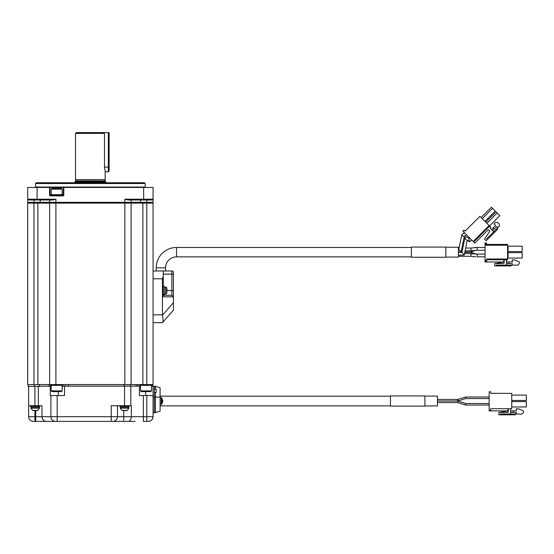 <?xml version="1.0" encoding="UTF-8"?>
<svg xmlns="http://www.w3.org/2000/svg" width="554" height="554" viewBox="0 0 554 554"><rect width="100%" height="100%" fill="white"/><g stroke="black" fill="none" stroke-linecap="round" stroke-linejoin="round"><path stroke-width="0.83" d="M123.39 410.597A10.152 9.709 -90 0 0 123.542 410.625L124.131 410.618A10.152 2.971 90 0 0 124.456 410.417L124.574 410.279M125.682 410.639L126.014 410.625A10.152 9.709 -90 0 0 127.081 410.417L126.596 410.417A10.152 9.709 90 0 1 125.529 410.625L124.941 410.618A10.152 2.971 -90 0 1 124.615 410.417L123.043 410.417A10.152 2.971 90 0 0 123.369 410.618L123.057 410.625A10.152 9.709 90 0 1 121.991 410.417L123.043 410.417M127.081 410.417L127.475 410.272M120.225 408.139L120.225 407.606L128.847 407.606L128.847 408.139L120.225 408.139L121.7 410.32M124.615 410.417L126.596 410.417M129.234 405.722L129.234 406.504L119.837 406.504L119.837 405.722M135.037 421.393L33.344 421.393A4.702 4.702 0 0 1 28.642 416.691L28.642 405.722L41.959 405.722L41.959 416.691L111.215 416.691L111.215 405.722L131.333 405.722L131.333 416.691L143.341 416.691L143.341 395.542L139.421 395.542L139.421 386.138L64.52 386.138L64.52 395.542L50.262 395.542L50.262 386.138L28.171 386.45L28.171 384.573M130.806 405.722L130.806 386.138M117.483 405.722L117.483 416.691A4.702 4.702 0 0 1 112.787 421.393M140.522 386.45L139.421 386.138M130.335 384.573L130.335 386.138M65.31 384.573L65.31 386.138M55.594 421.393A4.702 4.702 0 0 1 50.892 416.691L50.892 395.542M64.52 386.138L62.173 386.45M128.237 421.393C129.913 421.282 130.945 419.71 131.333 416.691L123.757 416.691L123.757 421.393L38.358 421.393M146.789 421.393L146.789 416.691L143.341 416.691L143.341 421.393L148.354 421.393A4.702 4.702 0 0 0 153.056 416.691L153.056 395.542L143.341 395.542M33.344 421.393A4.702 4.702 0 0 1 28.642 416.691L34.909 416.691L34.909 421.393L35.691 421.393L35.691 416.691L41.959 416.691C42.395 419.71 43.96 421.282 46.661 421.393A4.702 4.702 0 0 1 44.964 421.075M137.697 384.573L137.697 386.138M49.638 384.573L49.638 203.117L153.056 203.117L153.056 384.573L27.7 384.573L27.7 203.117L33.967 203.117L33.967 384.573M51.203 386.138L50.262 386.138M151.491 386.138L153.056 386.138L153.056 395.542M148.354 421.393C151.187 421.095 152.759 419.53 153.056 416.691L146.789 416.691L146.789 395.542M42.069 417.695A4.702 4.702 0 0 0 42.859 419.454M153.056 386.138L154.31 386.138L154.31 412.778L153.056 412.778M154.31 412.778L160.106 411.206L160.106 387.703L154.31 386.138M152.274 384.573L152.274 385.355L139.74 385.355L139.74 384.573M62.955 384.573L62.955 385.355L50.421 385.355L50.421 384.573M152.585 384.573L152.585 386.138L152.585 384.573M49.638 203.117L33.967 203.117L33.967 202.335L153.056 202.335L152.274 203.117M27.7 203.117L27.7 384.573M131.118 203.117L131.118 384.573M28.642 405.722L28.642 386.45M155.404 389.268L155.404 386.138M153.056 270.968L171.858 270.968A1.565 1.565 0 0 1 173.423 272.533L173.423 274.098L173.423 272.533A1.565 1.565 0 0 0 171.858 270.968L171.858 274.098L163.243 274.098M163.243 270.968L163.243 276.19L162.454 278.8L153.056 278.8M153.056 314.838L162.454 314.838L162.474 315.205L173.423 302.685L173.423 310.143L162.454 322.677L153.056 322.677M162.454 322.677L162.696 322.407C163.222 321.251 163.146 318.855 162.474 315.205M162.454 314.838L162.454 278.8M162.807 317.802L162.931 318.716M163.042 319.741L163.091 320.662M39.923 405.722L39.923 406.504L30.518 406.504L30.518 405.722M155.404 412.778L155.404 392.405M154.31 392.405L156.186 392.405L156.186 389.268L154.31 389.268M151.491 390.889L150.757 391.623L141.249 391.623L140.522 390.889L151.491 390.889L151.491 385.355M130.335 203.117L131.118 202.335L131.118 199.987M50.421 203.117L49.638 202.335L49.638 199.987M33.967 199.987L33.967 202.335L27.7 202.335L28.483 203.117M62.173 390.889L61.439 391.623L51.938 391.623L51.203 390.889L62.173 390.889L62.173 385.355M156.186 267.831L165.591 267.831A10.969 10.969 0 0 1 176.56 256.862L176.56 247.465A20.373 20.373 0 0 0 156.186 267.831L156.186 270.968M165.591 267.831L165.591 270.968M163.243 276.19L163.243 296.819L173.423 296.819L173.423 302.685M162.696 322.407L173.423 310.143M154.621 322.677L156.186 322.677M27.7 202.335L27.7 187.453L50.026 187.453L50.026 194.973L49.562 194.973A0.942 0.942 0 0 0 50.497 195.908L62.879 195.908A0.942 0.942 0 0 0 63.821 194.973L63.35 194.973A0.471 0.471 0 0 1 62.879 195.444L62.955 194.655L50.421 194.655L50.421 195.437A0.471 0.471 0 0 1 50.026 194.973L50.421 194.973M37.104 199.987L37.104 199.205L55.906 199.205L52.872 199.987L28.483 199.987L27.7 199.205L37.104 199.205L37.104 187.453M62.955 194.973L63.35 194.973L63.35 187.453L153.056 187.453L153.056 199.205L152.274 199.987L127.884 199.987L124.851 199.205L153.056 199.205L153.056 202.335M173.423 290.552L173.423 296.819L173.423 290.552L171.858 290.552L171.858 274.098L173.423 274.098L173.423 290.552M163.243 286.64L164.496 286.64L164.496 294.472L163.243 294.472M166.816 293.059L166.816 288.052A1.253 1.253 0 0 0 165.722 287.138L165.722 293.973A1.253 1.253 0 0 0 166.816 293.059L166.934 290.552L171.858 290.552L171.858 295.254L163.243 295.254L171.858 295.254L173.423 296.819M63.35 187.453L50.026 187.453M50.421 195.437A0.471 0.471 0 0 1 50.026 194.973A0.471 0.471 0 0 0 50.497 195.444L62.879 195.444L62.879 195.908M30.913 407.606L39.528 407.606L39.528 408.139L30.913 408.139L30.913 407.606M161.775 404.122L161.193 404.455L161.193 397.592L161.775 397.924L161.775 404.122L162.751 401.491L162.364 402.516L162.751 401.089L162.364 399.309L162.751 400.584M162.751 401.089L162.71 401.456M62.325 194.655L62.173 191.365M411.393 254.992L411.393 247.07L445.866 247.07L445.866 257.257L411.393 257.257L411.393 254.992M145.217 187.058L145.217 183.533L35.532 183.533L35.532 187.058L145.217 187.058L145.612 187.453M34.722 410.417L36.889 410.417A10.152 8.767 90 0 1 35.927 410.618L35.29 410.625A10.152 5.118 -90 0 1 34.722 410.417L33.288 410.417A10.152 5.118 90 0 0 33.849 410.625L33.683 410.618A10.152 8.767 90 0 1 33.586 410.604A10.187 10.187 0 0 1 32.672 410.417L33.288 410.417M32.728 410.417L30.913 408.139M36.592 410.493L36.758 410.618A10.152 8.767 -90 0 0 36.855 410.604A10.152 8.767 -90 0 0 37.72 410.417L36.889 410.417M35.532 183.533L36.322 182.751L144.435 182.751L145.217 183.533M166.816 290.552L167.073 289.382M33.919 410.507A10.152 8.767 -90 0 0 34.514 410.618L35.158 410.625A10.152 5.118 90 0 0 35.221 410.604M51.203 189.122L51.938 188.388L61.439 188.388L62.173 189.122L51.203 189.122L51.203 194.655M445.866 257.098L458.4 257.098L458.4 247.229L445.866 247.229M390.445 406.117L390.445 395.93L424.918 395.93L424.918 406.117L390.445 406.117M471.426 250.733L471.149 251.973L464.861 251.973M462.05 251.973L458.4 251.973M458.4 252.354L461.974 252.354L464.224 255.11L458.4 255.11M458.4 249.217L461.094 251.973L464.321 236.17M475.464 253.919L471.205 252.361L464.785 252.354M475.464 250.408L471.149 251.973M475.644 247.624L474.854 247.693M464.224 255.11L467.223 240.436M469.709 238.019L469.072 238.656L468.795 240.291L470.076 241.551L469.536 241.634L466.447 240.041L465.228 238.455L465.069 237.167L466.018 236.717L469.314 238.414M461.974 252.354L465.069 237.167M464.356 235.976C463.816 236.53 463.047 236.267 462.043 235.201L462.05 234.231L464.605 232.915M458.837 249.217L461.842 234.508M471.149 252.354L471.426 253.594M474.854 256.634L475.644 256.703M424.918 405.957L437.452 405.957L437.452 396.089L424.918 396.089M465.665 248.04L470.872 248.04L470.997 250.803L465.104 250.803M462.853 248.04L461.891 248.04M459.079 248.04L458.4 248.04M462.292 250.803L461.33 250.803M475.429 256.834L470.872 256.287L470.997 253.524L470.872 256.287L458.4 256.287M485.041 254.078L477.236 254.078L477.119 256.834L477.236 254.078L464.55 253.524M475.429 247.493L485.041 247.493M470.997 250.803L477.236 250.256L477.119 247.493L470.872 248.04M470.076 241.551L471.662 239.972M473.151 241.468L462.853 231.163L463.961 230.055L465.062 231.163L479.909 216.316L489.106 225.513L473.151 241.468L474.813 243.13L488.33 229.612L489.881 231.163L484.508 239.086L486.17 240.748L487.278 239.64L486.557 238.919L493.759 231.717L492.651 230.609L496.696 226.565L497.804 227.673L499.466 226.011L499.299 223.961L498.191 222.853L495.698 222.244L494.036 223.906L495.588 225.457L493.205 227.839L494.313 228.947M477.236 250.256L485.041 250.256M477.119 256.834L485.041 256.834M473.705 242.022L489.66 226.067L490.768 227.175L489.992 227.95L492.651 230.609M489.66 226.067L489.106 225.513M105.177 171.498L105.135 180.888A0.63 0.63 0 0 0 105.315 181.393L105.89 181.968L74.866 181.968L74.866 182.751M105.89 181.968L105.89 182.751M485.041 261.98L503.067 261.98L485.041 261.98L485.041 243.649L485.83 243.649L485.83 242.867A0.783 0.783 0 0 1 486.613 243.649L485.83 243.649L485.83 245.214L507.609 245.214L507.609 259.002L486.613 259.002L486.613 261.356L485.041 261.356L486.613 261.356M485.041 242.867L485.83 242.867L485.041 242.867L485.041 243.649M487.278 239.64L497.277 229.64L497.804 227.673L493.759 231.717M457.708 399.489L465.54 397.01L465.769 398.548L457.95 401.006L437.452 401.006M437.452 401.041L457.943 401.041L457.715 402.578L437.452 402.578L457.715 402.578L465.54 405.036L489.161 405.036L465.554 405.036L457.701 402.571L437.452 402.578M458.04 400.237C457.777 399.337 457.632 399.316 457.597 400.182L457.611 400.237C457.867 401.144 458.019 401.158 458.047 400.3M105.315 181.393L75.441 181.393L74.866 181.968M486.613 259.722L503.849 259.722L503.849 261.197L503.849 259.944A0.783 0.783 0 0 1 504.161 260.574L504.161 262.762A0.783 0.783 0 0 1 503.378 263.552L494.757 263.552L504.161 261.98M503.067 261.98A0.783 0.783 0 0 0 503.849 261.197M506.508 262.762L507.298 263.552L512.228 263.552L512.228 265.117L506.508 265.117L506.508 260.886A1.094 1.094 0 0 1 507.609 259.791L503.849 259.791L507.609 259.791L507.609 259.002M491.543 229.501L493.205 227.839M481.135 217.535L491.44 207.231L492.548 208.339L482.243 218.643M485.726 222.126L496.031 211.822L499.853 215.644L489.549 225.949M497.139 212.93L486.834 223.234M492.548 208.339L495.262 211.053L484.958 221.358M465.776 403.499L457.95 401.041L465.776 403.499L489.161 403.499L465.776 403.499L465.554 405.036M437.452 399.469L457.708 399.469L465.54 397.01L489.161 397.01M75.441 181.393A0.63 0.63 0 0 0 75.621 180.888L75.489 179.614L105.267 179.614M485.83 245.214L486.613 244.432L486.613 243.649L486.613 244.432L507.609 244.432L507.609 245.214M506.508 265.117L496.329 265.117L496.329 265.899L494.757 265.899L494.757 263.552M506.508 260.886A1.094 1.094 0 0 1 507.609 259.791M465.769 398.548L489.161 398.548M507.609 252.042L508.08 251.571L522.18 251.571L522.18 246.163L508.08 246.163L507.609 245.692M507.609 252.181L508.08 252.652L508.08 258.053L507.609 258.524M508.863 263.552L508.863 261.98L512.408 261.98L512.228 259.944L514.583 259.944L519.361 261.98L519.361 263.552L517.796 265.117L512.228 265.117L510.871 265.899L496.329 265.899M508.08 258.053L522.18 258.053L522.18 252.652L508.08 252.652M506.508 261.98L508.863 261.98M108.342 171.782L108.342 132.607L109.124 132.607L109.124 170.999L108.342 171.782L105.267 171.782L104.505 167.079L104.505 133.389L75.489 133.389L75.489 179.614M489.161 410.272L489.161 410.895L507.18 410.895A0.783 0.783 0 0 0 507.97 410.112L507.97 408.859A0.783 0.783 0 0 1 508.281 409.482L508.281 410.895L498.877 412.46L508.281 412.46L498.877 412.46L498.877 414.814L500.442 414.814L500.442 414.032L510.629 414.032L510.629 409.801A1.094 1.094 0 0 1 511.73 408.7L511.73 393.347L490.733 393.347L490.733 391.775L489.161 391.775L489.161 410.272L490.733 410.272L490.733 408.7L511.73 408.7A1.094 1.094 0 0 0 510.629 409.801M75.489 133.389L76.272 132.607L103.674 132.607L104.45 133.341M103.674 132.607L108.342 132.607M489.161 410.895L507.18 410.895M507.97 408.7L507.97 410.112M507.97 408.859A0.783 0.783 0 0 1 508.281 409.482L508.281 412.46M511.73 406.968L526.3 406.968L526.3 401.567L511.73 401.567M511.73 400.48L526.3 400.48L526.3 395.078L511.73 395.078M510.629 410.895L516.349 410.895L516.349 408.859L518.703 408.859L523.482 410.895L523.482 412.46L521.91 414.032L510.629 414.032M510.629 412.46L516.349 412.46L516.349 414.032L514.991 414.814L500.442 414.814M512.983 410.895L512.983 412.46M123.757 410.639L123.757 416.691L111.215 416.691L111.215 421.393M124.539 405.722L124.539 386.45M57.159 421.393L57.159 395.542M124.068 384.573L124.068 386.45M68.44 384.573L68.44 386.45M136.062 384.573L136.062 386.138M145.688 395.542L145.688 391.623M58.253 395.542L58.253 391.623M38.358 405.722L38.358 386.45M34.909 410.646L34.909 416.691L35.691 416.691L35.691 410.646M34.438 384.573L34.438 386.45M142.87 203.117L142.87 384.573M39.452 384.573L39.452 386.45M49.084 384.573L49.084 386.45M146.789 199.987L146.789 384.573M37.887 203.117L37.887 384.573M124.851 199.205L124.851 384.573M55.906 199.205L55.906 384.573M34.909 405.722L34.909 386.45M153.056 397.107L160.106 397.107M140.522 203.117L140.522 199.987M40.234 199.987L40.234 203.117M49.562 194.973L49.562 187.453M143.652 199.987L143.652 187.453M63.821 187.453L63.821 194.973M50.497 195.444L50.497 195.908M161.775 398.651A5.325 4.079 0 0 1 162.364 399.462M486.613 260.636L485.041 260.636M486.613 243.649A0.783 0.783 0 0 0 486.384 243.095L485.83 243.649M105.135 180.888L75.621 180.888M508.08 246.163L508.08 251.571M104.505 167.079L109.124 167.079M127.378 410.32L128.847 408.139M128.452 407.606L128.452 406.504M120.62 407.606L120.62 406.504M140.522 390.889L140.522 385.355M51.203 390.889L51.203 385.355M161.193 397.592L160.106 397.495M161.193 404.455L160.106 404.552M31.301 407.606L31.301 406.504M39.14 407.606L39.14 406.504M176.56 256.862L411.393 256.862M176.56 247.465L411.393 247.465M161.775 397.924L162.751 400.556M35.532 187.058L35.144 187.453M165.722 287.138L164.496 287.027M165.722 293.973L164.496 294.077M36.855 410.604A10.187 10.187 0 0 0 37.769 410.417L39.528 408.139M166.816 288.052L166.934 288.516M160.106 405.881L390.445 405.881M160.106 396.165L390.445 396.165M62.173 189.122L62.173 194.655M464.148 236.253L466.655 234.965M457.701 399.476L465.533 397.017"/></g></svg>
